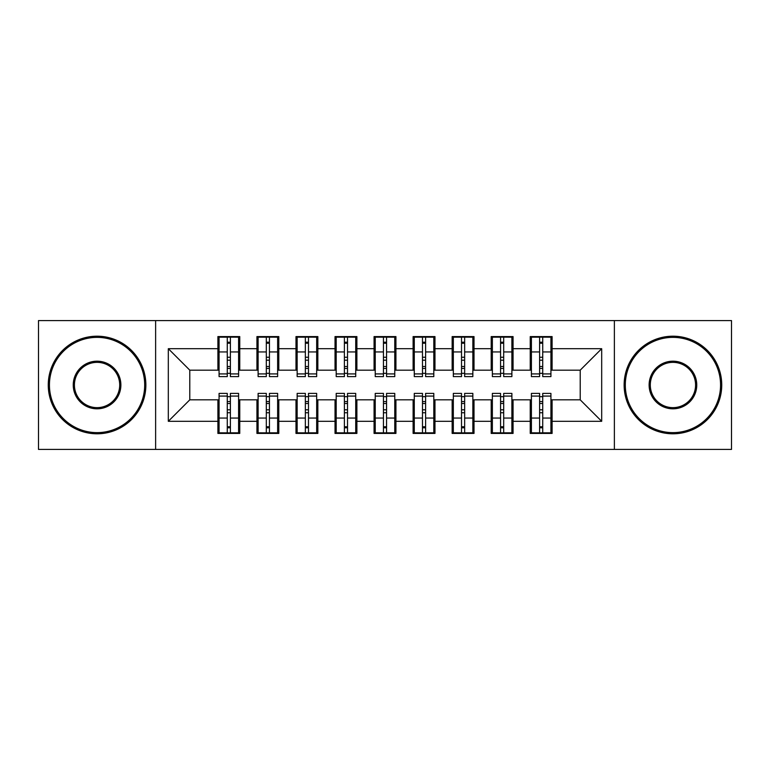 <?xml version="1.0" encoding="UTF-8"?>
<svg xmlns="http://www.w3.org/2000/svg" width="770" height="770" viewBox="0 0 770 770"><rect width="100%" height="100%" fill="white"/><g stroke="black" fill="none" stroke-linecap="round" stroke-linejoin="round"><path stroke-width="1.16" d="M614.373 449.42L731.5 449.42L731.5 320.58L614.373 320.58L614.373 449.42L155.627 449.42L155.627 320.58L38.5 320.58L38.5 449.42L155.627 449.42M539.606 360.206L542.735 360.206L539.606 360.206M542.735 409.794L539.606 409.794L542.735 409.794M500.567 360.206L503.686 360.206L500.567 360.206M503.686 409.794L500.567 409.794L503.686 409.794M461.519 360.206L464.647 360.206L461.519 360.206M464.647 409.794L461.519 409.794L464.647 409.794M422.48 360.206L425.608 360.206L422.48 360.206M425.608 409.794L422.48 409.794L425.608 409.794M383.441 360.206L386.559 360.206L383.441 360.206M386.559 409.794L383.441 409.794L386.559 409.794M344.392 360.206L347.52 360.206L344.392 360.206M347.52 409.794L344.392 409.794L347.52 409.794M305.353 360.206L308.481 360.206L305.353 360.206M308.481 409.794L305.353 409.794L308.481 409.794M266.314 360.206L269.433 360.206L266.314 360.206M269.433 409.794L266.314 409.794L269.433 409.794M614.373 320.58L155.627 320.58M219.075 370.168L189.786 370.168L168.312 348.695L168.312 421.306L217.9 421.306L217.9 433.414L239.759 433.414L239.759 421.306L256.939 421.306L256.939 433.414L278.807 433.414L278.807 421.306L295.988 421.306L295.988 433.414L317.846 433.414L317.846 421.306L335.027 421.306L335.027 433.414L356.885 433.414L356.885 421.306L374.066 421.306L374.066 433.414L395.934 433.414L395.934 421.306L413.115 421.306L413.115 433.414L434.973 433.414L434.973 421.306L452.154 421.306L452.154 433.414L474.012 433.414L474.012 421.306L491.193 421.306L491.193 433.414L513.061 433.414L513.061 421.306L530.241 421.306L530.241 433.414L552.1 433.414L552.1 399.832L580.214 399.832L580.214 370.168L550.925 370.168M168.312 348.695L217.9 348.695L217.9 370.168M580.214 370.168L601.688 348.695L552.1 348.695L552.1 336.586L530.241 336.586L530.241 348.695L513.061 348.695L513.061 336.586L491.193 336.586L491.193 348.695L474.012 348.695L474.012 336.586L452.154 336.586L452.154 348.695L434.973 348.695L434.973 336.586L413.115 336.586L413.115 348.695L395.934 348.695L395.934 336.586L374.066 336.586L374.066 348.695L356.885 348.695L356.885 336.586L335.027 336.586L335.027 348.695L317.846 348.695L317.846 336.586L295.988 336.586L295.988 348.695L278.807 348.695L278.807 336.586L256.939 336.586L256.939 348.695L239.759 348.695L239.759 336.586L217.9 336.586L217.9 348.695M601.688 348.695L601.688 421.306L552.1 421.306M513.061 421.306L513.061 399.832L531.406 399.832M530.241 421.306L530.241 399.832M552.1 348.695L552.1 370.168M474.012 421.306L474.012 399.832L492.367 399.832M491.193 421.306L491.193 399.832M530.241 348.695L530.241 370.168L511.886 370.168M513.061 348.695L513.061 370.168M434.973 421.306L434.973 399.832L453.328 399.832M452.154 421.306L452.154 399.832M491.193 348.695L491.193 370.168L472.847 370.168M474.012 348.695L474.012 370.168M395.934 421.306L395.934 399.832L414.279 399.832M413.115 421.306L413.115 399.832M452.154 348.695L452.154 370.168L433.799 370.168M434.973 348.695L434.973 370.168M356.885 421.306L356.885 399.832L375.24 399.832M374.066 421.306L374.066 399.832M413.115 348.695L413.115 370.168L394.76 370.168M395.934 348.695L395.934 370.168M317.846 421.306L317.846 399.832L336.201 399.832M335.027 421.306L335.027 399.832M374.066 348.695L374.066 370.168L355.721 370.168M356.885 348.695L356.885 370.168M278.807 421.306L278.807 399.832L297.153 399.832M295.988 421.306L295.988 399.832M335.027 348.695L335.027 370.168L316.672 370.168M317.846 348.695L317.846 370.168M239.759 421.306L239.759 399.832L258.114 399.832M256.939 421.306L256.939 399.832M295.988 348.695L295.988 370.168L277.633 370.168M278.807 348.695L278.807 370.168M227.266 360.206L230.394 360.206L227.266 360.206M230.394 409.794L227.266 409.794L230.394 409.794M168.312 421.306L189.786 399.832L219.075 399.832M217.9 421.306L217.9 399.832M256.939 348.695L256.939 370.168L238.594 370.168M239.759 348.695L239.759 370.168M189.786 370.168L189.786 399.832M531.406 370.168L530.241 370.168M492.367 370.168L491.193 370.168M453.328 370.168L452.154 370.168M414.279 370.168L413.115 370.168M375.24 370.168L374.066 370.168M336.201 370.168L335.027 370.168M297.153 370.168L295.988 370.168M258.114 370.168L256.939 370.168M238.594 399.832L239.759 399.832M277.633 399.832L278.807 399.832M316.672 399.832L317.846 399.832M355.721 399.832L356.885 399.832M394.76 399.832L395.934 399.832M433.799 399.832L434.973 399.832M472.847 399.832L474.012 399.832M511.886 399.832L513.061 399.832M550.925 399.832L552.1 399.832M601.688 421.306L580.214 399.832M219.075 336.981L238.594 336.981L219.075 336.981L219.075 376.607L227.266 376.607L227.266 337.125L238.594 337.183L238.594 376.607L230.394 376.607L230.394 337.183M227.266 342.207L230.394 342.207M227.266 373.325L230.394 373.325M230.394 368.426L227.266 368.426M227.266 366.501L230.394 366.501M239.759 355.134L238.594 355.134M239.759 360.206L238.594 360.206M219.075 355.134L217.9 355.134M219.075 360.206L217.9 360.206M238.594 433.019L219.075 433.019L238.594 433.019L238.594 393.393L230.394 393.393L230.394 432.875L219.075 432.817L219.075 393.393L227.266 393.393L227.266 432.817M230.394 427.793L227.266 427.793M230.394 396.675L227.266 396.675M227.266 401.574L230.394 401.574M230.394 403.499L227.266 403.499M217.9 414.866L219.075 414.866M217.9 409.794L219.075 409.794M238.594 414.866L239.759 414.866M238.594 409.794L239.759 409.794M258.114 336.981L277.633 336.981L258.114 336.981L258.114 376.607L266.314 376.607L266.314 337.125L277.633 337.183L277.633 376.607L269.433 376.607L269.433 337.183M266.314 342.207L269.433 342.207M266.314 373.325L269.433 373.325M269.433 368.426L266.314 368.426M266.314 366.501L269.433 366.501M278.807 355.134L277.633 355.134M278.807 360.206L277.633 360.206M258.114 355.134L256.939 355.134M258.114 360.206L256.939 360.206M297.153 336.981L316.672 336.981L297.153 336.981L297.153 376.607L305.353 376.607L305.353 337.125L316.672 337.183L316.672 376.607L308.481 376.607L308.481 337.183M305.353 342.207L308.481 342.207M305.353 373.325L308.481 373.325M308.481 368.426L305.353 368.426M305.353 366.501L308.481 366.501M317.846 355.134L316.672 355.134M317.846 360.206L316.672 360.206M297.153 355.134L295.988 355.134M297.153 360.206L295.988 360.206M336.201 336.981L355.721 336.981L336.201 336.981L336.201 376.607L344.392 376.607L344.392 337.125L355.721 337.183L355.721 376.607L347.52 376.607L347.52 337.183M344.392 342.207L347.52 342.207M344.392 373.325L347.52 373.325M347.52 368.426L344.392 368.426M344.392 366.501L347.52 366.501M356.885 355.134L355.721 355.134M356.885 360.206L355.721 360.206M336.201 355.134L335.027 355.134M336.201 360.206L335.027 360.206M375.24 336.981L394.76 336.981L375.24 336.981L375.24 376.607L383.441 376.607L383.441 337.125L394.76 337.183L394.76 376.607L386.559 376.607L386.559 337.183M383.441 342.207L386.559 342.207M383.441 373.325L386.559 373.325M386.559 368.426L383.441 368.426M383.441 366.501L386.559 366.501M395.934 355.134L394.76 355.134M395.934 360.206L394.76 360.206M375.24 355.134L374.066 355.134M375.24 360.206L374.066 360.206M277.633 433.019L258.114 433.019L277.633 433.019L277.633 393.393L269.433 393.393L269.433 432.875L258.114 432.817L258.114 393.393L266.314 393.393L266.314 432.817M269.433 427.793L266.314 427.793M269.433 396.675L266.314 396.675M266.314 401.574L269.433 401.574M269.433 403.499L266.314 403.499M256.939 414.866L258.114 414.866M256.939 409.794L258.114 409.794M277.633 414.866L278.807 414.866M277.633 409.794L278.807 409.794M316.672 433.019L297.153 433.019L316.672 433.019L316.672 393.393L308.481 393.393L308.481 432.875L297.153 432.817L297.153 393.393L305.353 393.393L305.353 432.817M308.481 427.793L305.353 427.793M308.481 396.675L305.353 396.675M305.353 401.574L308.481 401.574M308.481 403.499L305.353 403.499M295.988 414.866L297.153 414.866M295.988 409.794L297.153 409.794M316.672 414.866L317.846 414.866M316.672 409.794L317.846 409.794M355.721 433.019L336.201 433.019L355.721 433.019L355.721 393.393L347.52 393.393L347.52 432.875L336.201 432.817L336.201 393.393L344.392 393.393L344.392 432.817M347.52 427.793L344.392 427.793M347.52 396.675L344.392 396.675M344.392 401.574L347.52 401.574M347.52 403.499L344.392 403.499M335.027 414.866L336.201 414.866M335.027 409.794L336.201 409.794M355.721 414.866L356.885 414.866M355.721 409.794L356.885 409.794M394.76 433.019L375.24 433.019L394.76 433.019L394.76 393.393L386.559 393.393L386.559 432.875L375.24 432.817L375.24 393.393L383.441 393.393L383.441 432.817M386.559 427.793L383.441 427.793M386.559 396.675L383.441 396.675M383.441 401.574L386.559 401.574M386.559 403.499L383.441 403.499M374.066 414.866L375.24 414.866M374.066 409.794L375.24 409.794M394.76 414.866L395.934 414.866M394.76 409.794L395.934 409.794M97.068 337.366A47.634 47.634 0 0 0 49.434 385A47.634 47.634 0 0 0 97.068 432.634A47.634 47.634 0 0 0 144.693 385A47.634 47.634 0 0 0 97.068 337.366M97.068 433.799A48.799 48.799 0 0 1 48.26 385A48.799 48.799 0 0 1 97.068 336.201A48.799 48.799 0 0 1 145.867 385A48.799 48.799 0 0 1 97.068 433.799M97.068 361.188A23.812 23.812 0 0 1 120.88 385A23.812 23.812 0 0 1 97.068 408.812A23.812 23.812 0 0 1 73.246 385A23.812 23.812 0 0 1 97.068 361.188M97.068 407.648A22.648 22.648 0 0 0 119.706 385A22.648 22.648 0 0 0 97.068 362.352A22.648 22.648 0 0 0 74.42 385A22.648 22.648 0 0 0 97.068 407.648M672.932 337.366A47.634 47.634 0 0 0 625.307 385A47.634 47.634 0 0 0 672.932 432.634A47.634 47.634 0 0 0 720.566 385A47.634 47.634 0 0 0 672.932 337.366M672.932 433.799A48.799 48.799 0 0 1 624.133 385A48.799 48.799 0 0 1 672.932 336.201A48.799 48.799 0 0 1 721.74 385A48.799 48.799 0 0 1 672.932 433.799M672.932 361.188A23.812 23.812 0 0 1 696.754 385A23.812 23.812 0 0 1 672.932 408.812A23.812 23.812 0 0 1 649.12 385A23.812 23.812 0 0 1 672.932 361.188M672.932 407.648A22.648 22.648 0 0 0 695.579 385A22.648 22.648 0 0 0 672.932 362.352A22.648 22.648 0 0 0 650.294 385A22.648 22.648 0 0 0 672.932 407.648M414.279 336.981L433.799 336.981L414.279 336.981L414.279 376.607L422.48 376.607L422.48 337.125L433.799 337.183L433.799 376.607L425.608 376.607L425.608 337.183M422.48 342.207L425.608 342.207M422.48 373.325L425.608 373.325M425.608 368.426L422.48 368.426M422.48 366.501L425.608 366.501M434.973 355.134L433.799 355.134M434.973 360.206L433.799 360.206M414.279 355.134L413.115 355.134M414.279 360.206L413.115 360.206M433.799 433.019L414.279 433.019L433.799 433.019L433.799 393.393L425.608 393.393L425.608 432.875L414.279 432.817L414.279 393.393L422.48 393.393L422.48 432.817M425.608 427.793L422.48 427.793M425.608 396.675L422.48 396.675M422.48 401.574L425.608 401.574M425.608 403.499L422.48 403.499M413.115 414.866L414.279 414.866M413.115 409.794L414.279 409.794M433.799 414.866L434.973 414.866M433.799 409.794L434.973 409.794M453.328 336.981L472.847 336.981L453.328 336.981L453.328 376.607L461.519 376.607L461.519 337.125L472.847 337.183L472.847 376.607L464.647 376.607L464.647 337.183M461.519 342.207L464.647 342.207M461.519 373.325L464.647 373.325M464.647 368.426L461.519 368.426M461.519 366.501L464.647 366.501M474.012 355.134L472.847 355.134M474.012 360.206L472.847 360.206M453.328 355.134L452.154 355.134M453.328 360.206L452.154 360.206M492.367 336.981L511.886 336.981L492.367 336.981L492.367 376.607L500.567 376.607L500.567 337.125L511.886 337.183L511.886 376.607L503.686 376.607L503.686 337.183M500.567 342.207L503.686 342.207M500.567 373.325L503.686 373.325M503.686 368.426L500.567 368.426M500.567 366.501L503.686 366.501M513.061 355.134L511.886 355.134M513.061 360.206L511.886 360.206M492.367 355.134L491.193 355.134M492.367 360.206L491.193 360.206M531.406 336.981L550.925 336.981L531.406 336.981L531.406 376.607L539.606 376.607L539.606 337.125L550.925 337.183L550.925 376.607L542.735 376.607L542.735 337.183M539.606 342.207L542.735 342.207M539.606 373.325L542.735 373.325M542.735 368.426L539.606 368.426M539.606 366.501L542.735 366.501M552.1 355.134L550.925 355.134M552.1 360.206L550.925 360.206M531.406 355.134L530.241 355.134M531.406 360.206L530.241 360.206M472.847 433.019L453.328 433.019L472.847 433.019L472.847 393.393L464.647 393.393L464.647 432.875L453.328 432.817L453.328 393.393L461.519 393.393L461.519 432.817M464.647 427.793L461.519 427.793M464.647 396.675L461.519 396.675M461.519 401.574L464.647 401.574M464.647 403.499L461.519 403.499M452.154 414.866L453.328 414.866M452.154 409.794L453.328 409.794M472.847 414.866L474.012 414.866M472.847 409.794L474.012 409.794M511.886 433.019L492.367 433.019L511.886 433.019L511.886 393.393L503.686 393.393L503.686 432.875L492.367 432.817L492.367 393.393L500.567 393.393L500.567 432.817M503.686 427.793L500.567 427.793M503.686 396.675L500.567 396.675M500.567 401.574L503.686 401.574M503.686 403.499L500.567 403.499M491.193 414.866L492.367 414.866M491.193 409.794L492.367 409.794M511.886 414.866L513.061 414.866M511.886 409.794L513.061 409.794M550.925 433.019L531.406 433.019L550.925 433.019L550.925 393.393L542.735 393.393L542.735 432.875L531.406 432.817L531.406 393.393L539.606 393.393L539.606 432.817M542.735 427.793L539.606 427.793M542.735 396.675L539.606 396.675M539.606 401.574L542.735 401.574M542.735 403.499L539.606 403.499M530.241 414.866L531.406 414.866M530.241 409.794L531.406 409.794M550.925 414.866L552.1 414.866M550.925 409.794L552.1 409.794M219.075 337.183L227.266 337.183M230.394 373.922L238.594 373.922M230.394 351.948L238.594 351.948M219.075 373.922L227.266 373.922M219.075 351.948L227.266 351.948M227.266 357.232L230.394 357.232M227.266 343.228L230.394 343.228M238.594 432.817L230.394 432.817M227.266 396.078L219.075 396.078M227.266 418.052L219.075 418.052M238.594 396.078L230.394 396.078M238.594 418.052L230.394 418.052M230.394 412.768L227.266 412.768M230.394 426.772L227.266 426.772M258.114 337.183L266.314 337.183M269.433 373.922L277.633 373.922M269.433 351.948L277.633 351.948M258.114 373.922L266.314 373.922M258.114 351.948L266.314 351.948M266.314 357.232L269.433 357.232M266.314 343.228L269.433 343.228M297.153 337.183L305.353 337.183M308.481 373.922L316.672 373.922M308.481 351.948L316.672 351.948M297.153 373.922L305.353 373.922M297.153 351.948L305.353 351.948M305.353 357.232L308.481 357.232M305.353 343.228L308.481 343.228M336.201 337.183L344.392 337.183M347.52 373.922L355.721 373.922M347.52 351.948L355.721 351.948M336.201 373.922L344.392 373.922M336.201 351.948L344.392 351.948M344.392 357.232L347.52 357.232M344.392 343.228L347.52 343.228M375.24 337.183L383.441 337.183M386.559 373.922L394.76 373.922M386.559 351.948L394.76 351.948M375.24 373.922L383.441 373.922M375.24 351.948L383.441 351.948M383.441 357.232L386.559 357.232M383.441 343.228L386.559 343.228M277.633 432.817L269.433 432.817M266.314 396.078L258.114 396.078M266.314 418.052L258.114 418.052M277.633 396.078L269.433 396.078M277.633 418.052L269.433 418.052M269.433 412.768L266.314 412.768M269.433 426.772L266.314 426.772M316.672 432.817L308.481 432.817M305.353 396.078L297.153 396.078M305.353 418.052L297.153 418.052M316.672 396.078L308.481 396.078M316.672 418.052L308.481 418.052M308.481 412.768L305.353 412.768M308.481 426.772L305.353 426.772M355.721 432.817L347.52 432.817M344.392 396.078L336.201 396.078M344.392 418.052L336.201 418.052M355.721 396.078L347.52 396.078M355.721 418.052L347.52 418.052M347.52 412.768L344.392 412.768M347.52 426.772L344.392 426.772M394.76 432.817L386.559 432.817M383.441 396.078L375.24 396.078M383.441 418.052L375.24 418.052M394.76 396.078L386.559 396.078M394.76 418.052L386.559 418.052M386.559 412.768L383.441 412.768M386.559 426.772L383.441 426.772M414.279 337.183L422.48 337.183M425.608 373.922L433.799 373.922M425.608 351.948L433.799 351.948M414.279 373.922L422.48 373.922M414.279 351.948L422.48 351.948M422.48 357.232L425.608 357.232M422.48 343.228L425.608 343.228M433.799 432.817L425.608 432.817M422.48 396.078L414.279 396.078M422.48 418.052L414.279 418.052M433.799 396.078L425.608 396.078M433.799 418.052L425.608 418.052M425.608 412.768L422.48 412.768M425.608 426.772L422.48 426.772M453.328 337.183L461.519 337.183M464.647 373.922L472.847 373.922M464.647 351.948L472.847 351.948M453.328 373.922L461.519 373.922M453.328 351.948L461.519 351.948M461.519 357.232L464.647 357.232M461.519 343.228L464.647 343.228M492.367 337.183L500.567 337.183M503.686 373.922L511.886 373.922M503.686 351.948L511.886 351.948M492.367 373.922L500.567 373.922M492.367 351.948L500.567 351.948M500.567 357.232L503.686 357.232M500.567 343.228L503.686 343.228M531.406 337.183L539.606 337.183M542.735 373.922L550.925 373.922M542.735 351.948L550.925 351.948M531.406 373.922L539.606 373.922M531.406 351.948L539.606 351.948M539.606 357.232L542.735 357.232M539.606 343.228L542.735 343.228M472.847 432.817L464.647 432.817M461.519 396.078L453.328 396.078M461.519 418.052L453.328 418.052M472.847 396.078L464.647 396.078M472.847 418.052L464.647 418.052M464.647 412.768L461.519 412.768M464.647 426.772L461.519 426.772M511.886 432.817L503.686 432.817M500.567 396.078L492.367 396.078M500.567 418.052L492.367 418.052M511.886 396.078L503.686 396.078M511.886 418.052L503.686 418.052M503.686 412.768L500.567 412.768M503.686 426.772L500.567 426.772M550.925 432.817L542.735 432.817M539.606 396.078L531.406 396.078M539.606 418.052L531.406 418.052M550.925 396.078L542.735 396.078M550.925 418.052L542.735 418.052M542.735 412.768L539.606 412.768M542.735 426.772L539.606 426.772"/></g></svg>
